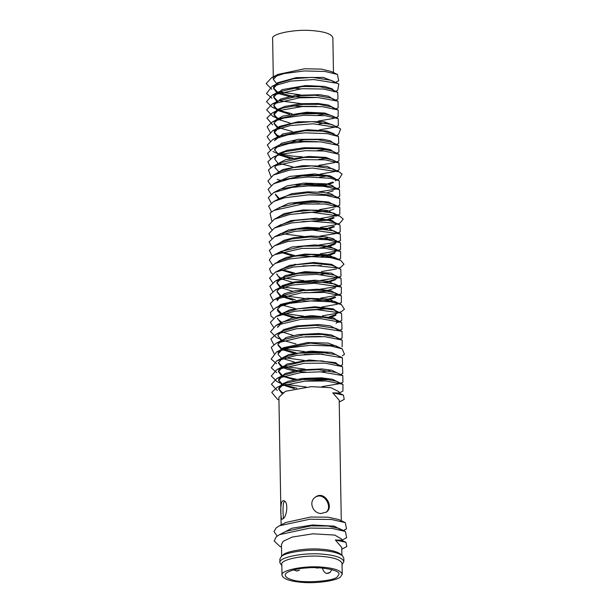 <?xml version="1.0" encoding="UTF-8"?>
<svg xmlns="http://www.w3.org/2000/svg" width="613" height="613" viewBox="0 0 613 613"><rect width="100%" height="100%" fill="white"/><g stroke="black" fill="none" stroke-linecap="round" stroke-linejoin="round"><path stroke-width="0.92" d="M276.425 83.429L273.344 79.46L272.639 38.78C270.502 33.914 294.838 28.895 312.714 30.65C324.936 31.677 331.656 34.037 332.859 37.73L333.464 72.564M338.575 365.279L335.771 362.651L309.419 360L286.869 364.053L278.432 370.85L278.448 371.616L283.267 366.306L305.251 361.126L321.825 360.888L336.07 363.655L338.207 365.179M278.463 371.225L282.041 375.125M282.731 375.493L287.037 377.194L296.661 379.278M299.711 379.662L327.748 379.156M329.993 379.493L306.048 381.041M294.202 379.754L282.478 376.221M281.367 375.577L278.448 371.624M338.299 355.854L331.579 352.452L310.998 351.142L288.708 354.598L279.229 359.563M278.317 362.36L282.034 366.29M283.03 366.796L296.424 370.367M329.802 370.704L321.419 371.869M305.895 372.106L296.523 371.233M294.056 370.842L286.899 369.149L281.903 367.08M281.329 366.743L278.294 362.804L283.099 357.571L299.113 353.011L317.58 351.793L335.633 354.598L342.406 357.793L319.611 353.969L296.508 355.341L276.762 360.835L271.275 367.831L276.754 372.681M338.138 346.927L328.208 343.081L307.711 342.544L283.014 347.809L278.126 352.996L278.141 353.87M282.647 357.808L283.459 358.191M294.225 361.992L281.888 358.245M281.214 357.854L278.287 354.728L278.141 353.885L282.754 348.828L310.454 343.111L335.748 345.801L337.886 347.341M337.947 338.07L331.143 334.874L318.906 333.487L298.715 334.56L286.171 337.495L277.965 344.138M278.003 344.552L281.628 348.575M282.417 349.004L282.991 349.287L282.409 349.012M283.267 349.418L296.087 352.827M298.347 353.134L327.641 352.575M323.097 354.115L304.171 354.444M294.125 353.218L282.378 349.694M281.045 348.943L277.98 344.95M342.131 346.889L342.192 340.077L324.821 336.667L302.04 337.058L276.325 343.134L282.877 339.763L303.374 334.859L321.894 334.407L335.74 337.027L337.824 338.568M337.955 329.886L330.231 325.84L318.522 324.553L296.623 325.94L283.558 329.633L277.812 335.403L280.777 340.092M277.842 335.748L281.336 339.725M282.126 340.154L296.048 343.947M282.041 340.836L281.482 340.529M279.888 332.598L282.447 330.974L298.569 326.514L315.726 325.365L335.618 328.292L342.062 331.334L317.434 327.526L296.401 328.775L276.126 334.231L270.869 339.035L273.781 344.675M336.1 323.304L337.755 321.503M277.658 326.591L277.674 327.342L282.478 322.04L302.607 317.059L318.385 316.507L335.319 319.411L337.817 321.909L337.809 321.089L333.648 317.871L311.649 315.603L291.727 318.109L278.861 323.909M282.401 331.464L282.785 331.633M320.967 336.468L305.274 336.782M293.428 335.51L281.198 331.679M329.35 316.775L335.173 314.821L337.594 312.607M279.75 314.913L282.34 313.289L297.68 308.845L315.174 307.519L333.503 309.826L335.135 310.469L337.663 313.044L337.648 312.17L333.257 308.868L314.829 306.753L290.033 309.741L278.494 315.274M277.543 318.101L278.08 319.404L281.237 322.032M280.539 322.484L277.52 318.545M337.495 303.243L328.936 299.044L306.952 298.278L280.769 304.37L278.202 306.523M277.39 309.182L281.145 313.159M282.677 313.917L295.42 317.312M297.918 317.664L327.028 317.25M335.962 315.258L331.112 317.159M321.587 318.745L304.469 318.982M293.412 317.726L281.099 313.986M280.44 313.603L277.934 311.358L277.367 309.619L282.003 304.561L310.73 298.792L334.959 301.542L337.51 304.125M337.334 294.37L331.074 290.769L317.434 289.206L295.221 290.754L284.148 293.719L277.191 299.872M282.516 305.151L295.297 308.561M329.212 308.73L303.435 310.17M281.612 305.435L281.007 305.113M277.206 300.699L280.631 296.317L281.85 295.635L303.274 290.531L321.756 290.179L334.951 292.753L337.357 295.198M337.188 285.689L328.223 281.352L314.99 280.241L294.217 281.988L282.309 285.589L277.045 291.121M277.068 291.474L280.578 295.466M282.195 296.301L295.259 299.696M328.691 299.006L334.997 296.945M335.648 297.42L330.698 299.397M329.043 299.811L303.527 301.389M292.96 300.148L280.723 296.263M280.018 295.826L277.053 291.826M338.759 294.784L341.334 293.681L341.295 287.068L314.408 283.26L292.263 285.045L275.329 289.995L281.651 286.731L295.083 282.708L313.143 281.114L334.851 284.018L336.912 285.543M337.027 276.777L331.281 273.137L305.197 271.651L284.961 275.635L276.892 282.34M276.915 282.7L280.455 286.608M328.346 290.217L335.48 287.834M328.545 290.953L309.266 292.669L304.431 292.524M292.646 291.259L280.969 287.719M279.812 287.037L276.9 283.076L281.689 277.781L299.972 273.023L314.844 272.187L334.568 275.168L336.69 276.685M337.05 277.635L335.342 279.781L330.116 281.735M336.752 267.352L331.541 264.326L313.695 262.479L289.627 265.375L277.758 270.977M276.777 273.85L278.003 276.003L280.44 277.773M281.083 278.11L281.482 278.302M328.507 281.405L334.675 279.413M328.208 282.164L294.945 282.731M292.47 282.332L280.317 278.563M279.75 278.225L276.747 274.287M278.992 270.639L281.582 269.007L296.186 264.693L312.699 263.268L331.135 265.092L334.338 266.211L336.491 267.751M336.721 258.931L327.871 254.724L304.776 254.119L286.486 257.353L278.777 260.954L277.436 262.264M281.888 269.651L294.654 273.038M297.236 273.398L326.231 273M328.369 273.352L320.676 274.478M292.593 273.459L280.302 269.728M274.93 263.552L281.26 260.287L293.374 256.433L311.013 254.479L334.169 257.284L340.613 260.326L330.33 257.613L311.358 256.632L289.612 258.939L274.93 263.552L269.505 268.823L271.015 272.639L272.586 273.896M334.867 252.326L336.522 250.548M336.568 250.096L329.825 246.388L315.005 244.916L291.849 247.008L277.114 253.56M294.516 264.287L296.746 264.601M321.45 265.613L302.73 265.896M278.486 253.031L281.03 251.407L303.527 246.173L321.748 245.959L334.162 248.472L336.253 250.012M336.414 241.346L333.097 238.595L325.986 236.856L311.373 235.997L294.148 237.599L283.98 240.273L277.076 244.595M280.601 251.636L294.478 255.445M297.029 255.774L311.527 256.456L325.886 255.161M327.978 254.74L334.208 252.694M334.874 253.177L329.97 255.131M328.269 255.552L321.051 256.732M292.24 255.882L279.972 251.997M278.31 244.12L280.861 242.495L291.704 238.963L310.546 236.894L334.077 239.744L336.146 241.277M336.43 242.12L334.721 244.281L329.442 246.303M336.261 232.526L328.683 228.45L306.477 227.254L288.608 229.959L277.091 235.637M327.572 245.943L334.713 243.553M327.832 246.694L319.817 247.936M337.778 241.744L340.491 240.595L340.261 233.959L312.515 230.09L295.114 231.293L274.563 236.787L280.892 233.53L297.366 229.017L311.235 227.952L333.824 230.917L335.932 232.442M336.1 223.599L332.177 220.527L316.308 218.243L290.899 220.611L277.03 226.68M327.426 237.898L318.814 239.101M337.702 232.963L340.269 231.875L339.993 224.994L334.016 223.078L310.983 221.178L291.566 222.94L274.486 227.99L280.815 224.726L294.646 220.557L310.17 219.04L328.545 220.404L333.549 221.952L336.123 224.542M335.962 215.615L335.947 214.734L327.258 210.474L303.052 209.937L284.118 213.638L276.67 217.998M296.554 229.139L325.426 228.749M327.794 228.274L333.633 226.327M334.414 226.741L329.51 228.634M327.534 229.093L303.243 230.465M277.942 217.638L280.524 216.014L293.366 212.014L311.304 210.182L333.395 213.04L335.962 215.6M335.794 205.822L328.606 202.014L312.592 200.65L288.608 203.332L276.501 209.094M327.641 219.347L333.48 217.408M334.261 217.845L329.541 219.753M327.656 220.228L302.048 221.63M337.709 215.071L339.817 214.144L339.817 207.24L324.936 204.029L302.623 204.014L273.911 210.428L280.241 207.171L303.795 201.815L321.695 201.738L333.365 204.198L335.809 206.688L335.794 205.891M335.64 197.072L331.855 194.152L323.748 192.398L307.718 191.831L291.65 193.685L276.271 200.359M334.108 208.926L329.227 210.872M327.503 211.293L301.788 212.857M279.819 208.06L279.221 207.73M273.75 201.516L280.08 198.252L288.462 195.279L307.956 192.697L333.311 195.47L339.755 198.52L325.84 195.378L308.331 194.834L284.424 197.815L273.75 201.516L268.617 206.06L271.505 211.883M335.487 188.275L332.031 185.379L325.878 183.816L303.987 183.111L287.244 185.846L276.302 191.379M275.375 194.16L278.877 198.091M296.508 202.658L324.729 202.068M319.243 203.669L313.45 204.075L293.543 203.148M278.264 198.497L275.36 194.52M277.513 190.904L280.087 189.279L307.573 183.785L333.074 186.666L335.173 188.183M335.334 179.348L335.012 178.49L330.123 175.87L314.101 173.946L289.558 176.467L276.095 182.613M326.844 192.88L333.173 190.865M277.451 182.084L280.049 180.452L307.588 174.851L325.741 175.762L332.775 177.709L339.219 180.743L330.721 178.322L307.979 176.988L289.803 178.85L273.72 183.716L268.096 189.317L271.046 194.214M335.173 170.429L326.936 166.284L302.784 165.625L282.984 169.517L275.904 173.74M295.88 184.873L324.614 184.49M327.028 184.015L332.867 182.076M333.641 182.475L328.698 184.367M326.698 184.835L302.592 186.206M279.206 181.463L278.716 181.203M273.444 175.004L279.781 171.74L293.412 167.579L311.619 165.893L332.629 168.797L339.066 171.832L312.469 168.046L289.972 170.031L273.444 175.004L267.896 181.096L271.015 185.364M334.874 161.012L326.032 157.403L309.105 156.43L285.528 159.709L275.72 164.851M274.915 167.525L278.608 171.517M279.398 171.939L279.88 172.176M295.221 176.061L324.515 175.579M326.882 175.969L319.687 177.103M274.892 167.962L275.444 166.146L279.459 162.928L304.063 157.457L321.595 157.526L332.568 159.924L339.02 162.974L325.02 159.84L303.151 159.648L273.13 166.184L268.425 169.924L270.946 176.506M334.867 152.798L330.591 149.725L321.45 147.971L304.04 147.733L287.16 150.285L278.54 153.564L274.724 158.292L274.739 159.043L276.754 155.625M279.949 163.533L292.891 166.943M279.076 163.801L278.471 163.472M277.758 163.043L274.739 159.035M272.977 157.265L285.39 151.656L305.366 148.53L320.683 148.706L332.53 151.196L338.981 154.238L324.147 151.02L305.305 150.675L280.792 154.315L272.977 157.265L267.881 161.732L270.747 167.625M334.713 144.017L330.346 140.798L322.882 139.235L298.293 139.327L281.651 143.197L274.57 149.541M274.601 149.886L278.095 153.832M279.689 154.645L292.792 158.016M326.407 158.169L318.653 159.395M290.324 158.499L278.172 154.645M274.586 150.246L276.716 146.66M272.969 148.285L279.29 145.028L303.895 139.687L317.733 139.626L332.323 142.408L338.767 145.45L320.729 141.879L303.787 141.825L289.175 143.473L272.969 148.285L267.575 153.327L270.471 158.79M334.445 134.615L333.687 133.626L326.928 131.013L307.611 129.757L282.892 133.918L274.417 140.676M278.723 145.327L279.283 145.603M325.909 149.357L317.319 150.583M272.938 139.442L279.275 136.178L304.975 130.684L322.744 131.19L332.016 133.465L338.453 136.5L327.189 133.634L304.929 132.829L288.01 134.768L272.938 139.442L267.329 144.982L270.264 149.947M334.292 125.696L323.978 121.658L297.972 121.78L279.421 126.431L274.394 130.83L274.279 132.63L279.03 127.458L293.527 123.152L311.963 121.627L331.871 124.554L338.307 127.588L313.067 123.78L290.263 125.573L272.701 130.722L267.122 136.737L270.226 141.105M274.302 132.193L278.049 136.132M317.772 141.71L292.501 141.051M277.337 136.584L274.279 132.63M334.108 116.761L324.844 113.06L306.722 112.225L282.631 116.141L274.946 120.608M274.149 123.274L277.858 127.259M278.631 127.673L292.171 131.466M278.471 128.378L277.904 128.086M277.199 127.673L274.118 123.703L274.256 122.784L278.693 118.677L304.339 113.114L321.45 113.313L331.771 115.658L338.223 118.7L325.059 115.65L303.68 115.29L283.949 118.018L272.364 121.933L267.138 126.745L270.172 132.255M333.924 107.942L328.254 105.007L318.224 103.505L300.362 103.712L284.907 106.44L277.306 109.581L273.95 114.018L273.965 114.784L278.547 109.75L282.486 108.087L302.814 104.394L319.197 104.371L331.756 106.915L333.817 108.447M273.98 114.401L277.559 118.432M278.348 118.853L278.953 119.152M325.97 122.799L319.036 123.956M290.049 123.09L277.72 119.213M276.999 118.784L273.965 114.784M333.939 99.75L328.553 96.233L319.718 94.716L295.895 95.276L280.455 99.099L273.796 105.275L273.812 105.965L275.919 102.409M273.827 105.62L277.314 109.574M278.907 110.386L292.033 113.773M294.907 114.141L323.258 113.528M325.695 113.911L318.024 115.129M289.581 114.248L277.421 110.378M276.731 109.957L273.812 105.972M272.164 104.041L278.486 100.785L300.224 95.666L315.251 95.283L331.572 98.149L338.016 101.191L317.825 97.505L299.42 97.827L272.164 104.041L266.663 109.896L272.517 116.11L275.015 117.16M333.679 90.364L332.077 88.785L324.599 86.464L305.803 85.529L282.141 89.636L273.643 96.433M273.674 96.816L277.275 100.716M277.95 101.068L278.44 101.314L277.942 101.076M316.645 106.317L297.336 106.348L291.888 105.72M277.674 101.804L277.176 101.528M276.593 101.176L273.659 97.229L278.494 91.904L302.339 86.556L319.58 86.671L331.258 89.222L337.694 92.264L323.449 89.023L301.849 88.709L272.164 95.168L266.525 101.681L272.187 107.214L274.785 108.294M333.518 81.445L323.373 77.414L296.424 77.606L277.497 82.778L273.49 87.475L273.505 88.379L278.287 83.176L293.734 78.709L312.362 77.368L331.135 80.318L337.571 83.36L313.718 79.537L290.654 81.108L271.95 86.441L266.525 93.544L271.996 98.272M273.528 87.943L277.26 91.873M278.7 92.586L291.619 95.965M316.798 97.452L291.734 96.808M289.313 96.425L280.172 94.057L277.137 92.67M276.555 92.325L273.505 88.379M333.257 81.835L333.648 82.862M300.125 88.831L291.474 87.912M277.666 84.119L277.122 83.828M273.344 79.46L277.942 74.418L304.615 68.771L321.273 69.108L330.982 71.392L337.426 74.434L325.036 71.468L304.209 70.939L283.911 73.591L271.605 77.682L266.195 83.567L271.812 89.345M338.583 373.601L331.633 370.221L321.963 368.934L299.044 369.93L284.8 373.692L278.586 379.677L278.601 380.366L283.252 375.21L302.148 370.39L318.285 369.647L336.376 372.558L342.82 375.6L320.438 371.83L300.654 372.589L276.923 378.474L271.459 384.213L277.314 390.519M278.616 380.014L282.103 383.983M282.892 384.412L283.444 384.68M283.704 384.803L296.822 388.198M294.409 388.665L282.233 384.788M281.536 384.359L278.601 380.366M338.713 382.336L332.476 379.271L321.358 377.815L302.293 378.436L288.286 381.294L281.651 384.282L278.739 388.412L278.754 389.201L283.375 384.159L285.351 383.24L305.849 378.949L323.312 378.727L336.529 381.309L338.598 382.841M278.777 388.811L282.378 392.841M281.804 393.201L278.754 389.201M339.188 400.289L332.79 392.833L338.912 393.002M339.066 393.27L339.043 391.761L330.92 387.677L311.281 386.65L285.489 391.286L278.892 397.247L281.122 524.897M339.219 402.036L344.238 399.385L343.41 395.124L332.79 392.833M335.51 82.387L338.675 80.709L337.426 74.434M278.754 91.774L300.186 94.793M335.702 91.322L337.702 90.287L338.82 84.027L337.571 83.36M278.746 100.655L301.205 103.635M335.824 100.157L338.001 99.038L337.694 92.264M276.003 108.716L277.819 109.275M278.907 109.574L280.402 109.949M335.97 108.907L338.146 107.788L338.016 101.191M276.31 117.612L278.034 118.156M318.254 121.083L333.901 118.363M335.755 117.742L338.146 116.7L338.2 109.965L322.476 106.67L302.316 106.547L277.382 110.876L272.218 113.014L266.916 118.056L272.647 124.853M319.181 129.948L334.054 127.282M335.924 126.653L338.353 125.604L338.223 118.7M276.432 135.105L278.647 135.787M336.476 135.573L338.453 134.553L340.621 129.036L338.307 127.588M336.598 144.43L338.759 143.312L338.453 136.5M281.191 154.2L293.144 156.177L302.163 156.813M336.744 153.181L338.928 152.055L338.767 145.45M318.906 165.349L334.683 162.606M336.752 161.901L338.943 160.943L338.981 154.238M319.917 174.199L334.821 171.533M336.92 170.82L339.073 169.878L339.02 162.974M277.229 179.371L280.34 180.299M335.242 180.85L339.204 178.812L342.092 174.077L339.066 171.832M318.653 191.923L335.204 189.256M337.173 188.605L339.51 187.593L339.219 180.743M337.51 197.455L339.709 196.321L339.518 189.708L323.564 186.291L308.163 185.908L292.117 187.371L273.766 192.536L268.333 197.654L271.23 203.049M319.526 209.623L335.472 206.857M335.809 206.75L339.74 205.186L339.755 198.52M320.622 218.458L335.587 215.791M273.911 210.428L270.057 213.117L271.728 220.757M320.553 227.339L335.732 224.718M337.656 224.074L339.962 223.071L343.211 219.132L339.832 216.075L311.902 212.328L289.757 214.489L274.187 219.278L268.67 225.255L271.797 229.63M282.593 233.783L303.32 236.411M319.626 236.181L335.962 233.53M274.486 227.99L268.854 233.668L271.835 238.472M318.913 245.039L336.162 242.265M274.563 236.787L269.092 241.974L271.988 247.307M320.116 253.882L336.261 251.1M336.583 251.001L340.537 249.43L340.529 242.794L327.557 239.752L311.373 239.032L288.263 241.392L274.54 245.752L269.368 250.388L272.264 256.15M338.491 259.475L340.575 258.402L340.613 251.522L324.79 248.227L302.094 248.388L274.708 254.663L272.019 256.326L269.329 260.004L272.501 265.015M321.45 271.597L336.506 268.969M338.644 268.241L340.728 267.322L343.985 264.203L340.613 260.326M283.39 278.034L303.941 280.67M320.599 280.44L336.729 277.804M338.744 277.137L341.02 276.149L340.782 269.245L337.043 267.904L313.94 265.414L293.275 267.053L275.252 272.272L269.613 278.011L272.616 282.731M281.995 286.562L285.781 287.459L304.492 289.558M319.687 289.298L336.935 286.539M337.196 286.463L341.265 284.869L341.012 278.202L316.806 274.356L298.156 275.26L275.36 281.045L269.858 286.309L272.747 291.573M282.141 295.489L304.554 298.47M320.691 298.148L337.043 295.351M275.329 289.995L270.118 294.715L273.023 300.408M282.447 304.339L283.949 304.73M321.94 306.967L337.119 304.301M339.043 303.65L341.349 302.646L341.403 295.795L324.576 292.432L301.581 292.769L274.302 299.565L270.287 303.573L273.268 309.266M284.141 313.488L303.527 316.139M322.323 315.856L337.28 313.22M337.663 313.097L341.502 311.565L344.414 309.274L341.403 304.584L330.453 301.788L310.829 300.945L289.52 303.389L275.674 307.826L270.479 312.4L270.923 315.856L273.375 318.155M337.694 322.522L341.763 320.423L341.587 313.511L339.794 312.783L316.814 309.672L294.922 311.189L276.011 316.553L270.379 322.361L273.413 326.99M339.832 330.284L342.031 329.15L341.755 322.453L321.005 318.714L301.228 319.258L276.149 325.304L270.532 331.648L276.264 337.403L279.091 338.736M339.993 339.035L342.123 337.939L342.062 331.334M284.708 348.996L304.569 351.617M276.325 343.134L271.26 347.364L274.034 353.525M284.915 357.762L304.27 360.413M342.292 355.801L344.491 354.337L342.192 348.843L330.545 345.962L310.301 345.272L289.474 347.824L276.417 352.092L271.168 359.057L276.586 363.754M284.976 366.551L305.144 369.195M340.322 365.823L342.514 364.697L342.406 357.793M340.414 374.658L342.797 373.424L342.506 366.689L325.089 363.164L304.316 363.302L276.938 369.57L271.306 375.999L277.007 381.646L279.834 382.979M285.191 384.374L306.148 386.979M321.833 386.673L338.614 383.868M340.567 383.217L342.92 382.198L342.82 375.6M281.114 392.014L282.846 392.558M339.104 393.094L342.912 391.132L342.981 384.351L326.407 380.995L304.929 381.125L279.789 386.175L277.038 387.416L271.735 392.343L277.413 399.239L278.938 399.914M341.449 530.061L334.338 526.161L312.446 524.981L291.819 528.26L282.279 533.233M279.62 534.605L285.949 531.341L310.829 525.885L328.2 526.031L338.981 528.429L345.433 531.479L331.671 528.352L309.979 528.069L279.62 534.605L276.264 536.804L274.21 541.041L279.903 546.405L281.513 547.164M341.786 549.21L346.805 546.558L345.977 542.298L335.365 540.007L341.755 547.463M341.479 540.176L335.365 540.007M343.38 530.506L346.498 528.858L345.28 522.621L331.518 519.495L309.826 519.219L279.467 525.755L276.111 527.954L274.019 531.548L277.153 536.099M341.748 540.298L346.651 537.708L345.433 531.479M281.673 556.29L281.467 544.482L283.152 541.34L292.056 537.088L312.891 533.816L334.759 535.072L341.61 539.003L341.633 540.451M345.28 522.621L338.828 519.579L328.047 517.18L310.676 517.035L285.796 522.491L279.467 525.755M321.143 513.487C312.814 513.51 308.347 501.786 315.166 497.312C324.262 489.641 334.453 506.966 326.43 512.047L321.143 513.487M282.762 518.943L282.011 519.249C280.631 520.046 279.582 500.024 283.421 500.767C288.623 500.361 287.336 516.882 282.762 518.943M283.428 518.307C283.114 515.272 282.294 502.982 284.578 501.273M314.791 497.618C323.725 490.829 333.227 506.997 326.039 512.33M340.529 576.894L342.223 574.22C341.02 570.527 334.3 568.159 322.078 567.132C304.201 565.378 279.865 570.396 282.003 575.27C283.206 578.963 289.926 581.323 302.148 582.35C315.764 583.752 336.866 580.749 340.529 576.894M337.464 576.657C334.575 581.423 300.975 583.63 291.734 579.66C287.803 578.611 285.643 577.124 285.244 575.209C284.67 571.6 297.19 568.335 307.136 567.906C319.756 566.55 340.376 569.929 338.981 574.274L337.464 576.657M281.834 565.63L279.926 562.78L279.865 559.202L281.03 556.91L282.785 555.225C285.374 551.202 307.351 547.746 321.764 549.248C330.828 549.922 337.15 551.577 340.744 554.213L342.56 555.838L343.793 558.091L343.862 561.669L342.054 564.581M342.223 574.22L342.039 563.485C340.828 559.792 334.116 557.432 321.886 556.405C304.017 554.65 279.681 559.669 281.811 564.535L282.003 575.27M281.03 556.91C283.773 552.635 307.105 548.98 322.407 550.574C332.031 551.286 338.744 553.041 342.56 555.838M279.926 562.78C277.666 557.615 303.496 552.282 322.469 554.144C335.449 555.24 342.575 557.746 343.862 561.669M339.219 401.99L344.238 399.385M335.48 82.372L338.675 80.709M341.786 549.171L346.805 546.558M343.349 530.49L346.498 528.858M322.645 568.09L322.653 568.826L323.365 568.167M318.883 567.814L317.434 567.96M322.653 568.826C324.185 573.285 326.668 574.488 330.101 572.427L327.365 573.216M293.65 569.929L296.991 571.055L299.496 570.113L296.769 570.902M274.103 122.83L274.118 123.711M333.786 90.908L333.801 91.766M339.188 400.151L341.288 520.744M338.767 392.933L343.41 395.124M278.946 399.967L277.413 399.239M340.56 383.409L342.92 382.198M339.564 312.561L341.502 311.565M339.41 303.642L341.349 302.646M339.227 294.769L341.334 293.681M338.859 286.11L341.265 284.869M336.912 278.264L341.02 276.149M338.797 268.31L340.728 267.322M338.269 250.602L340.537 249.43M338.077 241.836L340.491 240.595M337.978 233.055L340.269 231.875M337.87 224.143L339.962 223.071M335.863 216.182L339.817 214.144M337.502 206.336L339.74 205.186M337.372 188.697L339.51 187.593M337.096 170.904L339.073 169.878M336.92 161.978L338.943 160.943M278.041 153.871L272.931 151.457M277.497 118.47L272.517 116.11M336.154 117.727L338.146 116.7M275.015 108.547L272.187 107.214M271.605 77.682L277.942 74.418M271.95 86.441L278.287 83.176M272.164 95.168L278.494 91.904M338.2 109.965L331.756 106.915M272.218 113.014L278.547 109.75M272.364 121.933L278.693 118.677M272.701 130.722L279.03 127.458M273.13 166.184L279.459 162.928M273.72 183.716L280.049 180.452M339.518 189.708L333.074 186.666M273.766 192.536L280.087 189.279M339.817 207.24L333.365 204.198M339.832 216.075L333.395 213.04M274.187 219.278L280.524 216.014M339.993 224.994L333.549 221.952M340.261 233.959L333.824 230.917M340.529 242.794L334.077 239.744M274.54 245.752L280.861 242.495M340.613 251.522L334.162 248.472M274.708 254.663L281.03 251.407M340.782 269.245L334.338 266.211M275.252 272.272L281.582 269.007M341.012 278.202L334.568 275.168M275.36 281.045L281.689 277.781M341.295 287.068L334.851 284.018M341.403 295.795L334.951 292.753M275.528 298.891L281.85 295.635M341.403 304.584L334.959 301.542M275.674 307.826L282.003 304.561M341.587 313.511L335.135 310.469M276.011 316.553L282.34 313.289M341.755 322.453L335.319 319.411M276.149 325.304L282.478 322.04M276.126 334.231L282.447 330.974M342.192 340.077L335.74 337.027M342.192 348.843L335.748 345.801M276.417 352.092L282.754 348.828M276.762 360.835L283.099 357.571M342.506 366.689L336.07 363.655M276.938 369.57L283.267 366.306M276.923 378.474L283.252 375.21M342.981 384.351L336.529 381.309M277.038 387.416L283.375 384.159M341.334 540.107L345.977 542.298M341.755 547.325L341.893 555.24M320.162 567.178L317.657 568.113L315.419 567.699M330.101 572.427L331.832 569.638"/></g></svg>
